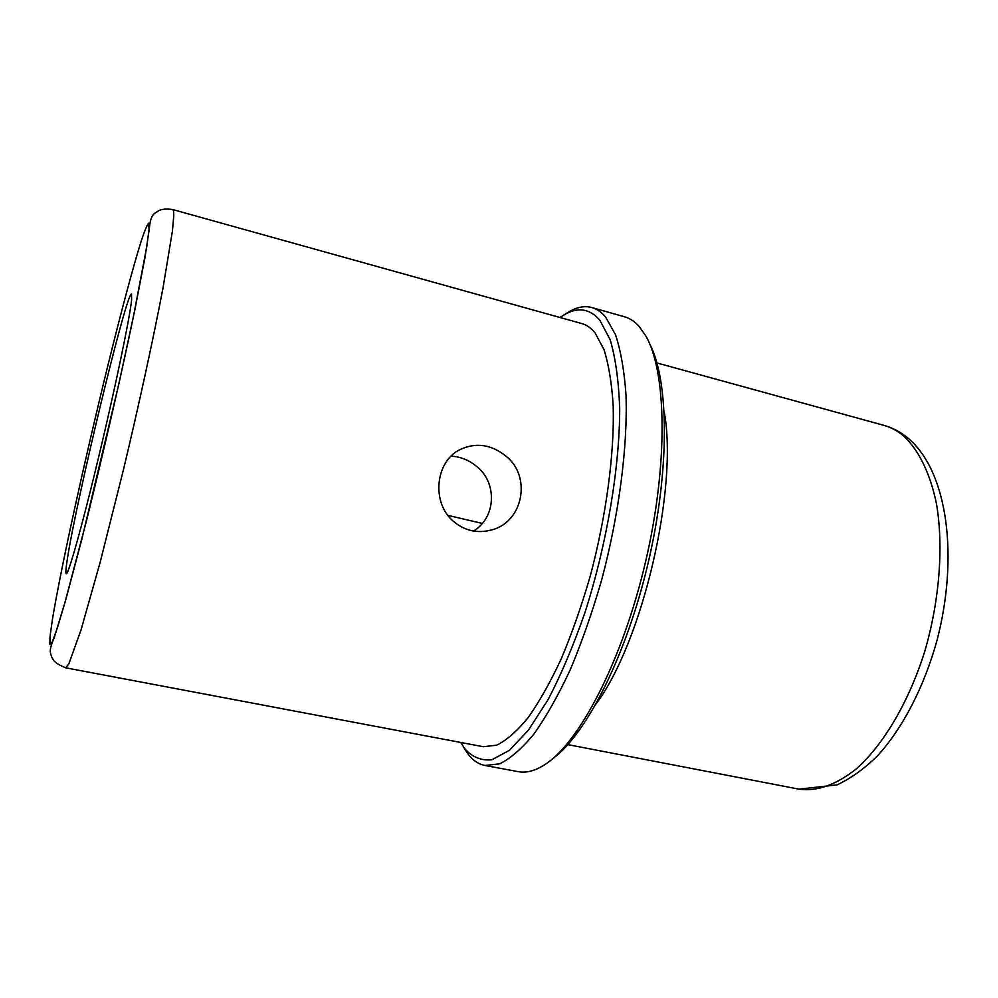 <?xml version="1.0" encoding="UTF-8"?>
<svg xmlns="http://www.w3.org/2000/svg" width="998" height="998" viewBox="0 0 998 998"><rect width="100%" height="100%" fill="white"/><g stroke="black" fill="none" stroke-linecap="round" stroke-linejoin="round"><path stroke-width="1.5" d="M506.111 456.236C531.797 476.595 523.177 521.929 491.752 529.913C477.194 533.78 464.207 530.736 452.793 520.781C431.311 502.006 435.502 461.675 459.629 449.774C475.722 442.151 491.203 444.297 506.111 456.236M451.059 456.173C460.477 456.66 468.998 460.09 476.645 466.44C497.391 482.57 496.256 517.475 473.514 531.061M131.611 299.887C129.84 317.651 115.431 386.999 98.889 456.098C82.347 525.297 68.288 575.185 66.23 573.8C65.494 573.476 65.843 568.723 67.265 559.566C75.948 501.52 126.521 291.478 131.524 294.048L131.611 299.887M664.244 412.012C678.366 488.172 642.5 641.826 596.118 703.864M649.735 343.986C668.972 380.587 669.995 469.497 648.326 562.173C626.732 654.863 586.45 734.129 553.004 758.443M564.581 314.545L570.831 310.715C578.266 306.835 585.277 305.775 591.889 307.559L624.548 316.79C629.788 318.25 634.628 321.456 639.082 326.383L645.606 335.602C666.614 370.919 668.485 463.821 645.619 561.537C622.864 659.279 580.063 741.764 545.582 764.131C535.627 770.718 526.557 773.238 518.374 771.679L485.003 765.491C478.291 764.169 472.466 760.114 467.526 753.34L463.608 747.14M591.889 307.559C596.829 308.943 601.382 312.075 605.537 316.94L615.429 334.517C620.744 350.473 624.261 370.57 625.995 394.834C627.817 446.331 619.084 514.519 601.607 580.125C592.251 612.398 581.784 642.313 570.207 669.845C558.281 695.369 546.18 716.764 533.918 734.041C521.842 748.637 510.427 758.567 499.674 763.819L485.003 765.491M559.953 317.476L566.053 313.746C578.915 306.972 590.155 309.081 599.748 320.071L610.165 339.707C615.529 357.858 618.71 380.837 619.696 408.644C619.683 467.6 606.809 544.372 584.99 612.473C573.513 645.419 561.2 674.498 548.039 699.723L528.329 730.274L509.317 750.371L491.927 759.752C481.36 760.9 472.241 757.145 464.569 748.5L460.764 742.462M595.107 332.958L604.002 349.612C608.718 364.582 611.786 383.344 613.196 405.874C614.531 453.616 606.235 516.315 590.13 576.482C581.51 606.073 571.904 633.505 561.288 658.755C550.36 682.183 539.294 701.831 528.079 717.724C517.014 731.172 506.56 740.329 496.705 745.182L483.269 746.716L65.693 667.812L68.812 663.982L81.038 629.875L100.224 562.049L123.34 470.183C139.171 403.866 153.792 336.501 163.148 287.199L172.417 231.062L173.739 216.005C173.839 211.9 173.465 209.742 172.654 209.53L582.021 323.626C586.799 324.949 591.165 328.055 595.107 332.958M482.271 523.414L447.915 515.392M656.946 362.948L883.929 425.36C891.002 427.294 897.664 430.924 903.901 436.238C918.834 450.273 930.298 473.514 936.573 504.277C943.671 546.854 939.542 600.821 924.722 651.507C908.916 701.669 883.954 743.934 857.095 768.235C836.561 784.752 817.2 791.713 799.024 789.156L837.122 784.865C851.132 778.228 864.592 768.547 877.504 755.823C902.791 728.141 924.248 686.661 937.11 640.005C958.691 556.684 947.788 472.852 909.203 439.157M52.395 619.583C60.866 568.236 85.017 458.419 107.784 365.892C120.733 313.384 132.834 267.913 140.968 241.815C144.648 230.575 147.23 224.388 148.702 223.228L149.039 229.602L146.644 247.392L133.582 315.842C121.07 375.784 102.994 454.514 86.439 520.931L65.007 602.33L57.397 627.842L52.333 641.876L49.9 644.558L49.987 636.712L52.395 619.583M491.752 529.913L485.04 531.323M883.929 425.36C892.898 427.868 901.094 432.271 908.517 438.559M567.862 744.62L799.024 789.156M566.053 313.746L570.831 310.715M464.569 748.5L467.526 753.34M65.693 667.812C53.904 663.021 53.306 659.928 51.684 657.008C50.324 652.131 48.428 651.382 54.541 636.724L65.818 599.573L81.749 539.606L119.161 382.633L134.805 310.054L145.097 256.86L149.351 228.48C150.049 219.585 152.17 214.321 155.676 212.711C157.896 211.451 160.266 207.809 172.654 209.53"/></g></svg>
